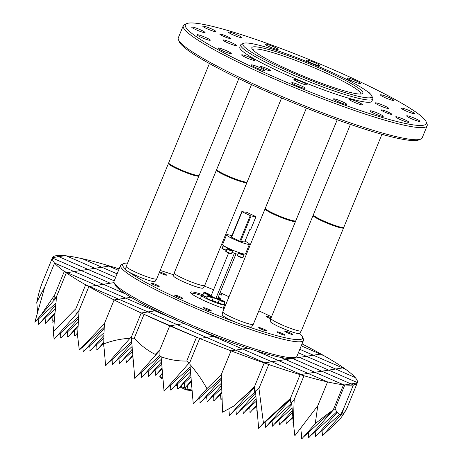 <?xml version="1.0" encoding="UTF-8"?>
<svg xmlns="http://www.w3.org/2000/svg" width="462" height="462" viewBox="0 0 462 462"><rect width="100%" height="100%" fill="white"/><g stroke="black" fill="none" stroke-linecap="round" stroke-linejoin="round"><path stroke-width="0.69" d="M295.882 357.247L293.751 358.119A97.205 11.088 -157.7 0 1 292.51 358.443A97.205 11.088 -157.7 0 1 247.909 348.186L242.596 349.024L184.153 323.567A97.205 11.088 -157.7 0 1 164.801 314.824A97.205 11.088 -157.7 0 1 125.797 294.069L74.128 271.575L103.355 284.297L114.12 282.605L88.825 286.59L89.518 286.48L85.672 284.806L75.889 308.656L85.672 284.806A164.755 18.792 22.3 0 0 88.825 286.59A164.755 18.792 22.3 0 0 114.114 299.942L118.751 299.209L89.518 286.48L96.437 285.389L125.67 298.117L114.114 299.942L104.331 323.787L114.114 299.942A164.755 18.792 22.3 0 0 141.193 313.005L147.979 311.937L141.193 313.005L131.416 336.856L141.193 313.005A164.755 18.792 22.3 0 0 144.04 314.327L170.293 325.756L144.04 314.327L134.263 338.172L144.04 314.327A164.755 18.792 22.3 0 0 169.739 325.843L177.212 324.665L169.739 325.843L159.956 349.688L169.739 325.843A164.755 18.792 22.3 0 0 196.541 337.185L170.293 325.756L196.541 337.185L186.763 361.03L196.541 337.185A164.755 18.792 22.3 0 0 199.659 338.461L206.445 337.387L199.659 338.461L189.876 362.306L199.659 338.461A164.755 18.792 22.3 0 0 231.04 350.849L235.678 350.115L231.04 350.849L221.258 374.694L231.04 350.849A164.755 18.792 22.3 0 0 264.218 362.953L264.905 362.843L268.751 364.518L264.905 362.843L264.218 362.953L254.435 386.804L264.218 362.953A164.755 18.792 22.3 0 0 268.751 364.518A164.755 18.792 22.3 0 0 300.15 374.624L301.062 374.48L300.15 374.624L290.367 398.475L300.15 374.624A164.755 18.792 22.3 0 0 303.967 375.745L301.062 374.48L307.981 373.388L327.558 381.912L317.775 405.763L327.558 381.912L307.981 373.388L314.899 372.297L343.566 384.777L333.783 408.627L343.566 384.777L314.899 372.297L321.818 371.205L292.51 358.443L285.666 359.569L292.59 358.483L321.818 371.205L314.899 372.297L285.666 359.569L314.899 372.297L307.981 373.388L278.748 360.66L285.666 359.569L280.567 357.351L285.666 359.569L278.748 360.66L307.981 373.388L301.062 374.48L271.829 361.752L278.748 360.66L256.306 350.895L278.748 360.66L271.829 361.752L242.596 349.024L247.909 348.186A97.205 11.088 -157.7 0 1 184.153 323.567L271.829 361.752L264.905 362.843L235.678 350.115L242.596 349.024L235.678 350.115L206.445 337.387L213.363 336.301L206.445 337.387L177.212 324.665L184.13 323.573L154.903 310.845L156.11 310.655L154.903 310.845L184.13 323.573L177.212 324.665L147.979 311.937L154.903 310.845L125.67 298.117L130.983 297.28L125.67 298.117L154.903 310.845L147.979 311.937L118.751 299.209L125.67 298.117L96.437 285.389L103.355 284.297L125.797 294.069A97.205 11.088 -157.7 0 1 115.067 284.835L114.166 282.721A98.856 11.273 22.3 0 0 164.743 313.213A98.856 11.273 22.3 0 0 295.882 357.247A98.856 11.273 22.3 0 0 296.974 356.294L303.499 340.396A98.856 11.273 -157.7 0 1 171.263 297.314A98.856 11.273 -157.7 0 1 120.576 265.373A98.856 11.273 -157.7 0 1 121.673 264.426L123.799 263.548A97.205 11.088 22.3 0 0 125.577 269.242M279.25 423.284L279.106 424.953L279.475 425.069L292.313 410.591M278.967 419.929L279.406 425.08M281.133 423.198L292.504 412.826M272.332 424.376L272.187 426.045L272.557 426.16L291.793 404.458M272.049 421.021L272.482 426.172M274.214 424.289L292.094 407.992M265.413 425.462L265.269 427.136L265.633 427.252L290.448 399.266M265.13 422.112L265.563 427.263M267.296 425.381L291.684 403.159M250.023 410.556L249.878 412.225L250.242 412.347L256.681 405.087M249.74 407.201L250.173 412.358M251.9 410.475L256.757 406.017M243.099 411.648L242.954 413.317L243.324 413.432L256.162 398.954M242.816 408.293L243.255 413.444M244.981 411.567L256.352 401.189M236.18 412.739L236.036 414.408L236.405 414.524L255.642 392.821M235.897 409.384L236.33 414.535M238.063 412.653L255.942 396.356M229.262 413.825L229.117 415.5L229.481 415.615L254.475 387.427M228.852 409.014L229.412 415.627M231.139 413.744L255.532 391.522M220.79 397.828L220.94 399.63L222.153 398.331M220.507 394.473L220.94 399.63M200.029 401.103L199.884 402.772L200.248 402.887L221.413 379.019M199.746 397.747L200.179 402.899M201.911 401.016L221.564 383.108M170.796 388.375L170.651 390.043L171.021 390.165L190.257 368.462M170.513 385.019L170.952 390.176M172.678 388.294L190.558 371.991M155.405 373.463L155.261 375.138L155.63 375.254L162.064 367.995M155.122 370.114L155.555 375.265M157.288 373.383L162.145 368.93M148.487 374.555L148.342 376.224L148.706 376.345L161.544 361.862M148.204 371.2L148.637 376.357M150.364 374.474L161.735 364.096M141.563 375.646L141.418 377.315L141.788 377.437L160.372 356.473M141.28 372.291L141.719 377.448M143.445 375.566L161.325 359.269M119.254 361.827L119.109 363.502L119.473 363.617L132.317 349.139M118.971 358.477L119.404 363.629M121.136 361.746L132.502 351.368M112.335 362.918L112.191 364.587L112.555 364.709L131.797 343.006M112.052 359.563L112.485 364.72M114.212 362.837L132.097 346.54M90.021 349.105L89.876 350.774L90.246 350.889L103.95 335.429M89.738 345.749L90.177 350.901M91.903 349.018L103.869 338.097M83.102 350.19L82.958 351.865L83.322 351.98L104.169 328.465M82.819 346.841L83.252 351.992M84.985 350.109L104.031 332.75M81.046 270.484L87.965 269.392L114.235 280.827L87.965 269.392L81.046 270.484L110.279 283.212L52.379 258.004L42.602 281.849L52.379 258.004L81.046 270.484L74.128 271.575L81.046 270.484M74.63 334.193L74.486 335.862L74.856 335.984L77.708 332.761M74.347 330.838L74.78 335.995M76.513 334.113L77.697 332.998M67.712 335.285L67.567 336.954L67.931 337.075L78.124 325.577M67.429 331.93L67.862 337.087M69.589 335.204L78.014 327.506M67.204 272.667L74.128 271.575L54.551 263.051L44.768 286.896L54.551 263.051L74.128 271.575L67.204 272.667L96.437 285.389L64.293 271.396L67.204 272.667L66.297 272.805L56.514 296.656L66.297 272.805L67.204 272.667M60.788 336.376L60.643 338.045L61.013 338.161L78.557 318.376M60.505 333.021L60.944 338.172M62.67 336.296L78.338 322.008M119.138 268.884A164.755 18.792 22.3 0 0 109.638 265.973L108.726 266.118L105.815 264.853L108.726 266.118L101.807 267.209L109.638 265.973A164.755 18.792 22.3 0 0 105.815 264.853A164.755 18.792 22.3 0 0 82.23 258.685L117.094 273.868L101.807 267.209L94.889 268.301L101.807 267.209L82.23 258.685A164.755 18.792 22.3 0 0 66.222 255.821L115.662 277.344L94.889 268.301L87.965 269.392L58.738 256.664L87.965 269.392L94.889 268.301L66.222 255.821A164.755 18.792 22.3 0 0 64.951 255.688L58.738 256.664L64.951 255.688A164.755 18.792 22.3 0 0 56.399 255.648L58.738 256.664L56.399 255.648A164.755 18.792 22.3 0 0 52.518 257.646L58.738 256.664L52.518 257.646A164.755 18.792 22.3 0 0 52.46 257.784A164.755 18.792 22.3 0 0 52.379 258.004A164.755 18.792 22.3 0 0 54.551 263.051A164.755 18.792 22.3 0 0 64.293 271.396L54.516 295.247L64.293 271.396A164.755 18.792 22.3 0 0 66.297 272.805A164.755 18.792 22.3 0 0 85.672 284.806L264.905 362.843L271.829 361.752L303.967 375.745A164.755 18.792 22.3 0 0 327.558 381.912A164.755 18.792 22.3 0 0 343.566 384.777A164.755 18.792 22.3 0 0 344.837 384.915L335.054 408.766L344.837 384.915L351.051 383.934L353.39 384.956L343.607 408.801L353.39 384.956L351.051 383.934L344.837 384.915A164.755 18.792 22.3 0 0 353.39 384.956A164.755 18.792 22.3 0 0 357.265 382.958L347.488 406.803L357.265 382.958L351.051 383.934L321.818 371.205L351.051 383.934L357.265 382.958A164.755 18.792 22.3 0 0 357.328 382.819A164.755 18.792 22.3 0 0 357.403 382.6L328.742 370.12L321.818 371.205L328.742 370.12L299.509 357.392L357.403 382.6A164.755 18.792 22.3 0 0 355.238 377.552L335.66 369.028L328.742 370.12L335.66 369.028L298.406 352.806L355.238 377.552A164.755 18.792 22.3 0 0 345.489 369.202L342.579 367.937L335.66 369.028L342.579 367.937L313.352 355.209L306.427 356.3L313.352 355.209L299.832 349.324L345.489 369.202A164.755 18.792 22.3 0 0 343.491 367.792L342.579 367.937L343.491 367.792A164.755 18.792 22.3 0 0 324.116 355.792L320.27 354.117L313.352 355.209L320.27 354.117L301.264 345.842L324.116 355.792A164.755 18.792 22.3 0 0 320.957 354.007L320.27 354.117L320.957 354.007A164.755 18.792 22.3 0 0 302.056 343.901M322.326 433.83L322.181 435.499L322.545 435.614L339.668 419.646C343 415.101 345.42 411.261 346.922 408.125L347.488 406.803C345.674 411.111 343.786 413.623 341.822 414.333L343.607 408.801L340.679 414.616C338.727 414.402 336.85 412.451 335.054 408.766L333.518 409.817L333.783 408.627L332.773 410.308C327.535 413.935 321.696 418.393 315.263 423.689L317.775 405.763L294.86 435.718L293.353 422.921L294.19 399.595L303.967 375.745L294.19 399.595L290.858 403.205L290.367 398.475L263.438 423.013L258.968 388.369L268.751 364.518L258.968 388.369L254.706 391.557L254.435 386.804L233.945 405.954L254.464 387.295M308.2 432.657L308.708 437.797L333.518 409.817M310.366 435.926L336.844 411.809M308.483 436.007L308.639 437.809M300.826 428.326L301.784 438.888L315.263 423.689M303.447 437.017L332.773 410.308M301.715 438.9L301.565 437.098M291.62 402.385L293.353 422.921M255.486 390.979L258.645 428.355L263.438 423.013M260.372 426.472L290.431 399.099M258.495 426.553L258.645 428.355M233.945 405.954L222.574 412.219L221.258 374.694L206.924 388.652C202.183 380.012 196.512 371.927 189.917 364.391L193.26 403.99L206.924 388.652M194.987 402.107L221.379 378.072M189.917 364.391L189.876 362.306L188.918 363.259L186.763 361.03C177.431 361.197 168.486 359.621 159.927 356.306L159.956 349.688L155.244 354.394L159.956 350.109M193.26 403.99L193.11 402.194M161.117 356.756L164.027 391.262L188.918 363.259M165.76 389.385L190.148 367.163M163.877 389.466L164.027 391.262M155.244 354.394C147.112 350.294 140.119 344.889 134.263 338.172L131.393 338.23L134.794 378.54L159.956 350.231M131.393 338.23L131.416 336.856L130.047 338.265C120.825 338.802 112.047 340.685 103.713 343.913L105.636 365.8L130.047 338.265M134.794 378.54L134.644 376.738M136.527 376.657L159.933 355.33M107.294 363.929L131.687 341.707M103.713 343.913L104.331 323.787L79.297 350.04L104.21 327.385M105.567 365.812L105.411 364.01M88.825 286.59L79.048 310.441L88.825 286.59M79.297 350.04L77.552 335.487L79.048 310.441L75.976 313.75L79.014 310.99M75.976 313.75L75.889 308.656L53.373 331.589L54.094 339.252L79.002 311.157M53.373 331.589L56.514 296.656L53.673 299.925L56.433 297.413M54.019 339.264L53.869 337.468M55.752 337.381L78.667 316.505M53.673 299.925L54.516 295.247L40.899 315.153L34.852 322.245L44.768 286.896L36.764 302.275C38.248 295.079 39.946 288.894 41.851 283.714L42.146 282.969M45.114 318.11L45.623 323.256L54.903 312.786M42.146 282.946L52.46 257.784M45.553 323.267L45.397 321.465M47.28 321.385L54.741 314.564M36.764 302.275L37.584 311.977M38.196 319.202L38.698 324.347L55.631 305.255M38.629 324.359L38.479 322.557M40.361 322.476L55.273 308.876M40.899 315.153L56.41 297.661M34.852 322.245L55.838 303.159M108.726 266.118L118.52 270.385L108.726 266.118M292.59 358.483L306.427 356.3L292.59 358.483M286.174 422.193L286.03 423.862L286.394 423.983L292.833 416.724M292.908 417.654L288.051 422.112M286.325 423.989L285.891 418.838M293.093 421.101L292.948 422.77L293.347 422.851M293.243 422.903L292.81 417.746M52.039 317.024L52.322 320.374M52.472 322.176L54.233 320.258M339.72 414.397L317.284 434.834L337.237 412.335M317.284 434.834L315.558 436.717L315.407 434.921M347.135 407.651L347.488 406.803M315.558 436.717L315.124 431.566M324.209 433.749L341.788 413.917M322.476 435.626L322.043 430.474M330.226 428.234L329.036 430.266L328.961 429.383M341.822 414.333L341.684 412.641M231.872 235.753A12.358 1.409 22.3 0 0 226.588 234.835L222.615 244.525A12.358 1.409 22.3 0 0 228.95 248.516A12.358 1.409 22.3 0 0 245.478 253.904L249.457 244.207A12.358 1.409 22.3 0 0 245.045 241.158M226.588 234.835A12.358 1.409 22.3 0 0 232.929 238.825A12.358 1.409 22.3 0 0 249.457 244.207M240.24 252.997L241.355 253.898L242.579 254.233L242.787 253.725M243.797 254.695L243.976 255.122A2.968 0.341 -157.7 0 1 243.982 255.163A2.968 0.341 -157.7 0 1 241.228 254.4A2.968 0.341 -157.7 0 1 238.496 252.91A2.968 0.341 -157.7 0 1 238.525 252.881L238.952 252.708A2.633 0.3 22.3 0 0 241.355 254.054A2.633 0.3 22.3 0 0 243.797 254.695A2.633 0.3 22.3 0 0 242.677 253.996M239.888 252.881A2.633 0.3 22.3 0 0 238.952 252.708M228.886 248.487L228.632 249.105L231.075 250.098L231.289 249.572M232.45 250.953A2.968 0.341 -157.7 0 1 232.467 250.987A2.968 0.341 -157.7 0 1 232.478 251.016A2.968 0.341 -157.7 0 1 232.473 251.028A2.968 0.341 -157.7 0 1 229.66 250.242A2.968 0.341 -157.7 0 1 226.981 248.793A2.968 0.341 -157.7 0 1 226.986 248.775A2.968 0.341 -157.7 0 1 227.015 248.747L227.443 248.573A2.633 0.3 22.3 0 0 227.414 248.614A2.633 0.3 22.3 0 0 229.845 249.919A2.633 0.3 22.3 0 0 232.294 250.589A2.633 0.3 22.3 0 0 232.288 250.56A2.633 0.3 22.3 0 0 231.173 249.861M228.73 248.856A2.633 0.3 22.3 0 0 227.443 248.573M227.223 247.678A2.968 0.341 -157.7 0 1 225.854 247.176A2.968 0.341 -157.7 0 1 223.123 245.686A2.968 0.341 -157.7 0 1 223.152 245.657L223.475 245.524M253.164 223.458A1.946 1.767 -82.2 0 0 253.592 222.424M223.972 303.95A12.358 1.409 -157.7 0 1 224.613 304.787A12.358 1.409 -157.7 0 1 208.085 299.399A12.358 1.409 -157.7 0 1 201.744 295.409A12.358 1.409 -157.7 0 1 202.957 295.282M221.645 304.025A2.968 0.341 22.3 0 0 223.7 304.562A2.968 0.341 22.3 0 0 223.735 304.533L224.728 302.108A2.968 0.341 -157.7 0 1 222.638 301.605A2.968 0.341 -157.7 0 1 219.236 299.861L218.243 302.281A2.968 0.341 22.3 0 0 218.249 302.327A2.968 0.341 22.3 0 0 221.645 304.025M218.249 302.327L218.428 302.749A2.633 0.3 22.3 0 0 221.448 304.262A2.633 0.3 22.3 0 0 223.273 304.735L223.7 304.562M209.286 295.051L209.355 294.883A2.968 0.341 -157.7 0 1 207.825 294.577A2.968 0.341 -157.7 0 1 203.869 292.637L202.876 295.056A2.968 0.341 22.3 0 0 202.876 295.103A2.968 0.341 22.3 0 0 206.832 297.002A2.968 0.341 22.3 0 0 207.161 297.106M202.876 295.103L203.055 295.524A2.633 0.3 22.3 0 0 206.572 297.21A2.633 0.3 22.3 0 0 207.057 297.366M211.238 300.265A2.968 0.341 22.3 0 0 212.191 300.427A2.968 0.341 22.3 0 0 212.225 300.398L213.219 297.973A2.968 0.341 -157.7 0 1 212.231 297.84A2.968 0.341 -157.7 0 1 209.251 296.685A2.968 0.341 -157.7 0 1 207.733 295.726L206.739 298.146A2.968 0.341 22.3 0 0 206.739 298.192A2.968 0.341 22.3 0 0 208.402 299.174A2.968 0.341 22.3 0 0 211.238 300.265M206.739 298.192L206.918 298.614A2.633 0.3 22.3 0 0 208.397 299.486A2.633 0.3 22.3 0 0 210.92 300.456A2.633 0.3 22.3 0 0 211.763 300.6L212.191 300.427A5.931 0.676 22.3 0 0 218.295 302.431M211.192 295.513A5.931 0.676 22.3 0 0 208.807 295.12A5.931 0.676 22.3 0 0 209.569 295.83M120.576 265.373L114.056 281.277A98.856 11.273 22.3 0 0 114.166 282.721M224.157 308.552A24.053 2.743 -157.7 0 1 202.737 300.017A24.053 2.743 -157.7 0 1 190.431 292.596A24.053 2.743 -157.7 0 1 202.98 294.796M201.698 295.536A23.065 2.633 22.3 0 0 191.066 293.376M176.871 296.483A4.383 0.502 -157.7 0 1 174.624 295.068A4.383 0.502 -157.7 0 1 180.486 296.974A4.383 0.502 -157.7 0 1 182.733 298.388A4.383 0.502 -157.7 0 1 176.871 296.483M279.169 333.235A4.383 0.502 -157.7 0 1 276.923 331.82A4.383 0.502 -157.7 0 1 282.784 333.726A4.383 0.502 -157.7 0 1 285.031 335.146A4.383 0.502 -157.7 0 1 279.169 333.235M153.315 284.546A4.383 0.502 -157.7 0 1 151.068 283.131A4.383 0.502 -157.7 0 1 156.93 285.042A4.383 0.502 -157.7 0 1 159.176 286.457A4.383 0.502 -157.7 0 1 153.315 284.546M159.557 271.91A4.383 0.502 -157.7 0 1 164.351 273.723A4.383 0.502 -157.7 0 1 166.597 275.144A4.383 0.502 -157.7 0 1 160.736 273.233A4.383 0.502 -157.7 0 1 159.315 272.499M219.704 293.613A4.383 0.502 -157.7 0 1 219.71 293.618A4.383 0.502 -157.7 0 1 221.956 295.033A4.383 0.502 -157.7 0 1 219.358 294.461M270.79 318.722A4.383 0.502 -157.7 0 1 268.387 317.7A4.383 0.502 -157.7 0 1 266.135 316.285A4.383 0.502 -157.7 0 1 271.107 317.792M286.971 332.565A4.383 0.502 -157.7 0 1 284.725 331.15A4.383 0.502 -157.7 0 1 290.586 333.062A4.383 0.502 -157.7 0 1 292.833 334.476A4.383 0.502 -157.7 0 1 286.971 332.565M260.966 329.013A4.383 0.502 -157.7 0 1 258.72 327.598A4.383 0.502 -157.7 0 1 264.582 329.51A4.383 0.502 -157.7 0 1 266.828 330.925A4.383 0.502 -157.7 0 1 260.966 329.013M205.602 309.124A4.383 0.502 -157.7 0 1 203.355 307.709A4.383 0.502 -157.7 0 1 209.217 309.615A4.383 0.502 -157.7 0 1 211.463 311.03A4.383 0.502 -157.7 0 1 205.602 309.124M227.489 36.602A5.735 0.653 22.3 0 0 219.82 34.101A5.735 0.653 22.3 0 0 222.759 35.955A5.735 0.653 22.3 0 0 230.428 38.456A5.735 0.653 22.3 0 0 227.489 36.602M268.052 69.052A5.735 0.653 22.3 0 0 260.383 66.551A5.735 0.653 22.3 0 0 263.323 68.405A5.735 0.653 22.3 0 0 270.992 70.9A5.735 0.653 22.3 0 0 268.052 69.052M388.883 112.462A5.735 0.653 22.3 0 0 381.214 109.962A5.735 0.653 22.3 0 0 384.153 111.816A5.735 0.653 22.3 0 0 391.822 114.316A5.735 0.653 22.3 0 0 388.883 112.462M238.034 35.233A7.207 0.82 22.3 0 0 228.39 32.092A7.207 0.82 22.3 0 0 232.086 34.419A7.207 0.82 22.3 0 0 241.73 37.561A7.207 0.82 22.3 0 0 238.034 35.233M379.556 113.999A7.207 0.82 22.3 0 0 369.918 110.857A7.207 0.82 22.3 0 0 373.614 113.184A7.207 0.82 22.3 0 0 383.252 116.326A7.207 0.82 22.3 0 0 379.556 113.999M227.558 51.207A7.207 0.82 22.3 0 0 217.914 48.065A7.207 0.82 22.3 0 0 221.61 50.398A7.207 0.82 22.3 0 0 231.254 53.54A7.207 0.82 22.3 0 0 227.558 51.207M301.386 85.909A7.207 0.82 22.3 0 0 291.747 82.767A7.207 0.82 22.3 0 0 295.443 85.1A7.207 0.82 22.3 0 0 305.082 88.242A7.207 0.82 22.3 0 0 301.386 85.909M316.204 63.317A7.207 0.82 22.3 0 0 306.56 60.175A7.207 0.82 22.3 0 0 310.256 62.509A7.207 0.82 22.3 0 0 319.9 65.65A7.207 0.82 22.3 0 0 316.204 63.317M390.038 98.019A7.207 0.82 22.3 0 0 380.393 94.877A7.207 0.82 22.3 0 0 384.089 97.211A7.207 0.82 22.3 0 0 393.734 100.352A7.207 0.82 22.3 0 0 390.038 98.019M416.279 119.011A7.207 0.82 22.3 0 0 406.635 115.87A7.207 0.82 22.3 0 0 410.331 118.203A7.207 0.82 22.3 0 0 419.975 121.344A7.207 0.82 22.3 0 0 416.279 119.011M201.317 30.215A7.207 0.82 22.3 0 0 191.672 27.073A7.207 0.82 22.3 0 0 195.368 29.406A7.207 0.82 22.3 0 0 205.013 32.548A7.207 0.82 22.3 0 0 201.317 30.215M358.91 102.506A7.207 0.82 22.3 0 0 349.272 99.365A7.207 0.82 22.3 0 0 352.968 101.692A7.207 0.82 22.3 0 0 362.606 104.834A7.207 0.82 22.3 0 0 358.91 102.506M384.915 106.058A7.207 0.82 22.3 0 0 375.277 102.916A7.207 0.82 22.3 0 0 378.973 105.244A7.207 0.82 22.3 0 0 388.611 108.385A7.207 0.82 22.3 0 0 384.915 106.058M303.551 82.617A7.207 0.82 22.3 0 0 293.907 79.476A7.207 0.82 22.3 0 0 297.603 81.803A7.207 0.82 22.3 0 0 307.247 84.944A7.207 0.82 22.3 0 0 303.551 82.617M251.259 58.039A7.207 0.82 22.3 0 0 241.62 54.897A7.207 0.82 22.3 0 0 245.316 57.224A7.207 0.82 22.3 0 0 254.955 60.366A7.207 0.82 22.3 0 0 251.259 58.039M232.675 43.174A7.207 0.82 22.3 0 0 223.036 40.032A7.207 0.82 22.3 0 0 226.732 42.36A7.207 0.82 22.3 0 0 236.371 45.501A7.207 0.82 22.3 0 0 232.675 43.174M252.137 66.874A130.157 14.842 22.3 0 0 372.776 114.582A130.157 14.842 22.3 0 0 426.097 121.697A130.157 14.842 22.3 0 0 359.505 81.543A130.157 14.842 22.3 0 0 186.844 23.568A130.157 14.842 22.3 0 0 252.137 66.874M426.097 121.697L426.998 123.81A131.809 15.032 -157.7 0 1 427.148 125.739A131.809 15.032 -157.7 0 1 250.837 68.295A131.809 15.032 -157.7 0 1 183.252 25.71A131.809 15.032 -157.7 0 1 184.713 24.446L186.844 23.568M420.72 139.12L418.595 139.992A130.157 14.842 -157.7 0 1 245.928 82.017A130.157 14.842 -157.7 0 1 179.337 41.869L178.436 39.749A131.809 15.032 22.3 0 0 245.871 80.411A131.809 15.032 22.3 0 0 420.72 139.12A131.809 15.032 22.3 0 0 422.181 137.855L427.148 125.739M282.617 67.042A60.025 6.843 -157.7 0 1 251.905 48.522A60.025 6.843 -157.7 0 1 276.501 51.808A60.025 6.843 -157.7 0 1 332.132 73.805A60.025 6.843 -157.7 0 1 362.248 93.774A60.025 6.843 -157.7 0 1 282.617 67.042M360.782 94.046A58.379 6.659 22.3 0 0 330.832 75.225A58.379 6.659 22.3 0 0 252.76 49.746M278.626 66.493A69.704 7.952 22.3 0 0 343.231 92.042A69.704 7.952 22.3 0 0 371.789 95.853A69.704 7.952 22.3 0 0 336.122 74.353A69.704 7.952 22.3 0 0 243.659 43.301A69.704 7.952 22.3 0 0 278.626 66.493M371.789 95.853L372.69 97.967A71.35 8.137 -157.7 0 1 372.77 99.012A71.35 8.137 -157.7 0 1 277.327 67.914A71.35 8.137 -157.7 0 1 240.737 44.86A71.35 8.137 -157.7 0 1 241.528 44.179L243.659 43.301M274.48 47.182A7.138 0.814 22.3 0 0 264.934 44.075A7.138 0.814 22.3 0 0 268.595 46.379A7.138 0.814 22.3 0 0 278.136 49.492A7.138 0.814 22.3 0 0 274.48 47.182M212.301 29.268A7.138 0.814 22.3 0 0 202.754 26.161A7.138 0.814 22.3 0 0 206.416 28.465A7.138 0.814 22.3 0 0 215.956 31.578A7.138 0.814 22.3 0 0 212.301 29.268M206.63 37.913A7.138 0.814 22.3 0 0 197.083 34.806A7.138 0.814 22.3 0 0 200.745 37.11A7.138 0.814 22.3 0 0 210.291 40.223A7.138 0.814 22.3 0 0 206.63 37.913M260.787 68.058A7.138 0.814 22.3 0 0 251.247 64.946A7.138 0.814 22.3 0 0 254.903 67.25A7.138 0.814 22.3 0 0 264.449 70.363A7.138 0.814 22.3 0 0 260.787 68.058M343.052 102.038A7.138 0.814 22.3 0 0 333.506 98.926A7.138 0.814 22.3 0 0 337.168 101.236A7.138 0.814 22.3 0 0 346.714 104.343A7.138 0.814 22.3 0 0 343.052 102.038M405.232 119.953A7.138 0.814 22.3 0 0 395.686 116.84A7.138 0.814 22.3 0 0 399.347 119.15A7.138 0.814 22.3 0 0 408.887 122.257A7.138 0.814 22.3 0 0 405.232 119.953M410.903 111.307A7.138 0.814 22.3 0 0 401.357 108.195A7.138 0.814 22.3 0 0 405.012 110.505A7.138 0.814 22.3 0 0 414.558 113.612A7.138 0.814 22.3 0 0 410.903 111.307M351.264 81.855A5.735 0.653 22.3 0 0 348.319 80.013A5.735 0.653 22.3 0 0 344.721 78.505M356.739 81.168A7.138 0.814 22.3 0 0 347.199 78.055A7.138 0.814 22.3 0 0 350.854 80.359A7.138 0.814 22.3 0 0 360.4 83.472A7.138 0.814 22.3 0 0 356.739 81.168M240.737 44.86L239.807 47.136A71.35 8.137 22.3 0 0 276.392 70.189A71.35 8.137 22.3 0 0 371.841 101.282L372.77 99.012M191.557 385.1L191.412 386.769L191.811 386.85M191.274 381.745L191.707 386.902M184.638 386.192L184.494 387.861L184.858 387.982L191.297 380.723M184.355 382.836L184.788 387.993M186.521 386.111L191.372 381.658M162.324 372.372L162.179 374.047L162.584 374.128M162.041 369.023L162.48 374.174M133.096 359.65L132.952 361.319L133.351 361.399M132.813 356.294L133.247 361.446M369.952 93.59A7.207 0.82 22.3 0 0 370.027 93.52A7.207 0.82 22.3 0 0 368.278 92.169M183.252 25.71L178.286 37.826A131.809 15.032 22.3 0 0 178.436 39.749M198.92 175.93L156.687 278.909A16.476 1.877 -157.7 0 1 156.67 278.938L155.065 281.468A15.951 1.819 -157.7 0 1 145.749 279.4A15.951 1.819 -157.7 0 1 130.232 272.742A15.951 1.819 -157.7 0 1 129.372 272.274A15.951 1.819 -157.7 0 1 125.554 269.363L126.19 266.441A16.476 1.877 -157.7 0 1 126.195 266.401L168.434 163.427A16.476 1.877 22.3 0 0 173.256 166.949A16.476 1.877 22.3 0 0 189.426 173.874A16.476 1.877 22.3 0 0 198.92 175.93A16.476 1.877 22.3 0 0 198.903 175.687L198.839 175.543M156.67 278.938A16.476 1.877 -157.7 0 1 147.043 276.807A16.476 1.877 -157.7 0 1 131.017 269.929A16.476 1.877 -157.7 0 1 126.19 266.441M168.763 163.207L168.618 163.265A16.476 1.877 22.3 0 0 168.434 163.427M238.819 78.638L199.168 175.323A16.476 1.877 -157.7 0 1 198.983 175.479L198.562 175.652A16.147 1.842 -157.7 0 1 188.629 173.204A16.147 1.842 -157.7 0 1 173.585 166.701A16.147 1.842 -157.7 0 1 168.878 163.484L168.699 163.057A16.476 1.877 -157.7 0 1 168.682 162.82L209.396 63.542M198.983 175.479A16.476 1.877 -157.7 0 1 188.848 172.979A16.476 1.877 -157.7 0 1 173.504 166.343A16.476 1.877 -157.7 0 1 168.699 163.057M224.162 303.482A24.053 2.743 -157.7 0 1 225.883 304.331M265.379 208.616L265.234 208.68A16.476 1.877 22.3 0 0 265.049 208.836A16.476 1.877 22.3 0 0 269.872 212.358A16.476 1.877 22.3 0 0 286.042 219.288A16.476 1.877 22.3 0 0 295.536 221.338L253.303 324.318A16.476 1.877 -157.7 0 1 253.286 324.353L251.68 326.882A15.951 1.819 -157.7 0 1 246.858 326.253A97.205 11.088 22.3 0 0 302.483 336.833A97.205 11.088 22.3 0 0 299.711 333.477A15.951 1.819 -157.7 0 1 290.269 331.323A15.951 1.819 -157.7 0 1 274.902 324.717A15.951 1.819 -157.7 0 1 270.218 321.338L270.853 318.416A16.476 1.877 -157.7 0 1 270.865 318.382L313.103 215.402A16.476 1.877 22.3 0 0 317.92 218.924A16.476 1.877 22.3 0 0 334.09 225.854A16.476 1.877 22.3 0 0 343.589 227.905A16.476 1.877 22.3 0 0 343.566 227.662L343.509 227.518M220.114 292.619L228.979 296.789M258.836 310.822L271.517 316.788M213.554 289.761A97.205 11.088 22.3 0 0 204.343 286.094M246.974 182.49L204.735 285.47A16.476 1.877 -157.7 0 1 204.718 285.504L203.118 288.034A15.951 1.819 -157.7 0 1 193.797 285.966A15.951 1.819 -157.7 0 1 178.286 279.302A15.951 1.819 -157.7 0 1 173.602 275.93L174.238 273.007A16.476 1.877 -157.7 0 1 174.249 272.967L216.482 169.987A16.476 1.877 22.3 0 0 221.304 173.51A16.476 1.877 22.3 0 0 237.474 180.44A16.476 1.877 22.3 0 0 246.974 182.49A16.476 1.877 22.3 0 0 246.951 182.253L246.887 182.103M173.828 274.89A97.205 11.088 22.3 0 0 160.158 270.443M127.558 263.086A97.205 11.088 22.3 0 0 123.799 263.548M129.372 272.274A97.205 11.088 22.3 0 0 235.643 322.228A15.951 1.819 -157.7 0 1 226.848 318.151A15.951 1.819 -157.7 0 1 222.17 314.778L222.805 311.85A16.476 1.877 -157.7 0 1 222.817 311.815L265.049 208.836M302.483 336.833L303.384 338.952A98.856 11.273 -157.7 0 1 303.499 340.396M225.462 305.365A23.065 2.633 22.3 0 0 224.561 304.914M281.647 97.944L247.222 181.884A16.476 1.877 -157.7 0 1 247.037 182.045L246.61 182.219A16.147 1.842 -157.7 0 1 236.677 179.77A16.147 1.842 -157.7 0 1 221.639 173.262A16.147 1.842 -157.7 0 1 216.932 170.045L216.753 169.623A16.476 1.877 -157.7 0 1 216.73 169.381L251.501 84.615M247.037 182.045A16.476 1.877 -157.7 0 1 236.902 179.545A16.476 1.877 -157.7 0 1 221.552 172.909A16.476 1.877 -157.7 0 1 216.753 169.623M216.811 169.768L216.666 169.831A16.476 1.877 22.3 0 0 216.482 169.987M204.718 285.504A16.476 1.877 -157.7 0 1 195.097 283.368A16.476 1.877 -157.7 0 1 179.071 276.49A16.476 1.877 -157.7 0 1 174.238 273.007M337.196 119.762L295.784 220.732A16.476 1.877 -157.7 0 1 295.605 220.894L295.178 221.067A16.147 1.842 -157.7 0 1 285.245 218.618A16.147 1.842 -157.7 0 1 270.206 212.11A16.147 1.842 -157.7 0 1 265.5 208.893L265.315 208.472A16.476 1.877 -157.7 0 1 265.298 208.229L306.37 108.085M295.605 220.894A16.476 1.877 -157.7 0 1 285.464 218.393A16.476 1.877 -157.7 0 1 270.12 211.752A16.476 1.877 -157.7 0 1 265.315 208.472M295.536 221.338A16.476 1.877 22.3 0 0 295.518 221.102L295.455 220.952M253.286 324.353A16.476 1.877 -157.7 0 1 243.665 322.216A16.476 1.877 -157.7 0 1 227.639 315.338A16.476 1.877 -157.7 0 1 222.805 311.85M246.858 326.253A15.951 1.819 -157.7 0 1 235.643 322.228M381.97 134.321L343.838 227.298A16.476 1.877 -157.7 0 1 343.653 227.454L343.226 227.633A16.147 1.842 -157.7 0 1 333.293 225.179A16.147 1.842 -157.7 0 1 318.254 218.676A16.147 1.842 -157.7 0 1 313.548 215.459L313.369 215.038A16.476 1.877 -157.7 0 1 313.352 214.795L350.421 124.411M343.653 227.454A16.476 1.877 -157.7 0 1 333.518 224.954A16.476 1.877 -157.7 0 1 318.168 218.318A16.476 1.877 -157.7 0 1 313.369 215.038M313.432 215.182L313.282 215.24A16.476 1.877 22.3 0 0 313.103 215.402M343.589 227.905L301.351 330.884A16.476 1.877 -157.7 0 1 301.334 330.919A16.476 1.877 -157.7 0 1 291.713 328.782A16.476 1.877 -157.7 0 1 275.687 321.904A16.476 1.877 -157.7 0 1 270.853 318.416M301.334 330.919L299.734 333.443A15.951 1.819 -157.7 0 1 299.711 333.477M213.871 398.92L213.727 400.589L214.091 400.71L221.899 391.903M213.588 395.564L214.022 400.721M215.748 398.839L221.951 393.162M206.664 396.656L206.947 400.011M207.103 401.807L221.754 388.138M208.83 399.93L221.656 385.464M177.431 383.928L177.87 389.085L177.57 388.952L177.72 387.283M177.87 389.085L190.968 376.825M179.597 387.202L190.777 374.59M126.172 360.735L126.028 362.41L126.397 362.526L132.831 355.266M125.889 357.386L126.328 362.537M128.055 360.655L132.912 356.202M96.656 344.658L97.095 349.809L96.795 349.682L96.945 348.013M97.095 349.809L103.731 343.433M98.822 347.926L103.754 342.365M103.58 343.566L103.863 346.922M256.941 409.465L256.797 411.134L257.195 411.215M257.091 411.267L256.658 406.11M234.401 253.234L215.875 298.406L217.642 298.648L236.036 253.794M215.875 298.406L210.955 296.096L228.644 252.968M213.196 297.644A5.931 0.676 22.3 0 0 219.363 299.699M219.785 299.624L219.785 299.624A5.931 0.676 22.3 0 0 217.81 298.233M237.942 254.262A5.931 0.676 -157.7 0 1 231.964 252.269M210.17 296.575L210.285 296.182L212.006 296.962L212.318 297.326L210.816 297.031M209.188 296.136L210.909 296.91L208.98 295.992L210.285 296.182M206.681 293.67L206.855 293.26L208.258 294.207L206.566 293.786M206.612 293.653L205.215 292.706L208.16 294.109M205.093 292.902L208.258 294.207M222.424 301.016L222.62 300.652L223.885 301.339L221.581 300.854M220.351 300.034L220.703 300.219M220.859 300.306L223.498 301.345M218.855 298.042L219.08 297.713L220.074 298.319L218.024 297.713L220.022 298.308M255.96 216.655L250.739 229.371L249.925 229.262L244.71 241.984L240.633 241.424L251.062 215.985L255.96 216.655L246.668 212.283L241.776 211.619L251.062 215.985M240.633 241.424L239.813 241.135L250.248 215.69M239.813 241.135L231.612 237.277L242.048 211.839M231.612 237.277L231.341 237.058L241.776 211.619M253.465 222.736L253.228 223.302M223.614 245.622A2.633 0.3 22.3 0 0 224.157 245.986M192.14 390.737L186.111 389.911L179.828 386.96M177.599 385.914L176.051 385.187M162.999 379.048L160.724 377.98L159.783 376.495L162.901 377.933M180.602 386.249L186.966 389.241L186.111 389.911M186.971 389.275L192.077 389.974M176.831 384.476L177.506 384.794M162.249 373.244L159.788 376.466M188.271 384.482L186.966 389.241M242.377 257.553A2.633 0.3 -157.7 0 1 240.113 257.086C237.572 255.954 236.7 255.37 237.497 255.336A2.968 0.341 22.3 0 0 240.234 256.82A2.968 0.341 22.3 0 0 242.989 257.588L243.982 255.163M242.989 257.588C243.416 258.131 242.458 257.963 240.113 257.086A2.633 0.3 -157.7 0 1 237.959 255.74M225.999 251.189A2.968 0.341 22.3 0 0 225.993 251.201A2.968 0.341 22.3 0 0 225.987 251.213A2.968 0.341 22.3 0 0 228.667 252.662A2.968 0.341 22.3 0 0 231.479 253.453A2.968 0.341 22.3 0 0 231.479 253.436M222.586 248.516A2.633 0.3 -157.7 0 0 224.74 249.861L226.311 250.421A2.633 0.3 -157.7 0 1 224.74 249.861C222.199 248.729 221.327 248.146 222.13 248.111A2.968 0.341 22.3 0 0 224.861 249.595A2.968 0.341 22.3 0 0 226.415 250.161M220.547 299.798L220.865 299.018A2.968 0.341 -157.7 0 1 218.26 298.313A2.968 0.341 -157.7 0 1 217.845 298.146M217.983 297.811A2.633 0.3 22.3 0 0 218.37 297.967A2.633 0.3 22.3 0 0 220.686 298.567A2.633 0.3 22.3 0 0 218.214 297.251M222.69 301.23A2.633 0.3 22.3 0 0 224.48 301.565A2.633 0.3 22.3 0 0 221.523 300.133A2.633 0.3 22.3 0 0 219.733 299.803A2.633 0.3 22.3 0 0 222.69 301.23M207.813 294.184A2.633 0.3 22.3 0 0 208.928 294.196A2.633 0.3 22.3 0 0 205.659 292.729A2.633 0.3 22.3 0 0 204.545 292.717A2.633 0.3 22.3 0 0 207.813 294.184M212.162 297.43A2.633 0.3 22.3 0 0 212.474 297.095A2.633 0.3 22.3 0 0 209.038 295.668A2.633 0.3 22.3 0 0 208.72 295.998A2.633 0.3 22.3 0 0 212.162 297.43M211.925 297.21L209.136 296.038M205.215 292.706L206.855 293.26M220.842 299.994L222.62 300.652M218.174 297.349L219.08 297.713M219.571 298.238L218.104 297.522M231.052 253.615A2.633 0.3 -157.7 0 1 228.603 252.951A2.633 0.3 -157.7 0 1 226.166 251.64M54.585 319.906L54.198 320.293M347.332 407.189L357.328 382.819M237.497 255.336L238.496 252.91M232.473 251.028L231.479 253.453C232.992 254.92 224.492 251.386 225.964 251.328L226.986 248.775M232.288 250.56L232.467 250.987M224.613 304.787L223.198 308.235M220.865 299.018C221.321 298.758 220.403 298.157 218.116 297.216M224.728 302.108C225.543 302.027 224.474 301.368 221.517 300.127C219.693 299.486 218.936 299.393 219.236 299.861M209.355 294.883C210.204 294.779 208.968 294.057 205.636 292.717C204.371 292.279 203.782 292.25 203.869 292.637M213.219 297.973C214.045 297.805 212.641 297.031 209.003 295.651L207.733 295.726M208.807 295.12L208.633 295.553M228.089 248.106L227.882 248.614M208.951 295.819L209.228 296.148M210.903 296.91L212.295 297.314M221.598 300.71L223.804 301.328M201.744 295.409L200.329 298.856M222.13 248.111L223.123 245.686"/></g></svg>
